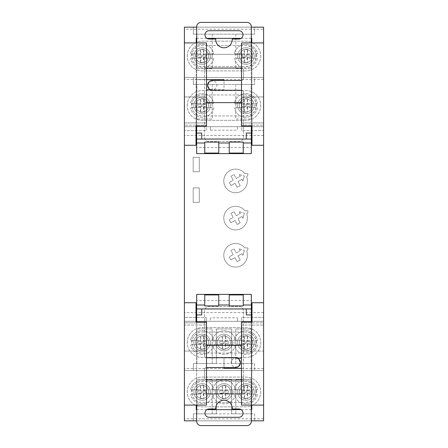 <?xml version="1.0" encoding="UTF-8"?>
<svg xmlns="http://www.w3.org/2000/svg" width="448" height="448" viewBox="0 0 448 448"><rect width="100%" height="100%" fill="white"/><g stroke="black" fill="none" stroke-linecap="round" stroke-linejoin="round"><path stroke-width="0.34" stroke-dasharray="2.24 1.68" d="M248.024 174.423A0.874 0.874 0 0 1 247.906 174.854L246.714 176.943A11.81 11.81 0 0 1 235.592 192.724A11.81 11.81 0 0 1 231.65 169.781A11.81 11.81 0 0 1 244.77 173.482L247.173 173.544A0.874 0.874 0 0 1 247.906 174.854L246.714 176.943A11.81 11.81 0 0 1 235.592 192.724A11.81 11.81 0 0 1 231.65 169.781A11.81 11.81 0 0 1 244.77 173.482L247.173 173.544A0.874 0.874 0 0 1 248.024 174.423M248.024 211.602A0.874 0.874 0 0 1 247.906 212.033L246.714 214.122A11.81 11.81 0 0 1 235.592 229.902A11.81 11.81 0 0 1 231.65 206.965A11.81 11.81 0 0 1 244.77 210.661L247.173 210.728A0.874 0.874 0 0 1 247.906 212.033L246.714 214.122A11.81 11.81 0 0 1 235.592 229.902A11.81 11.81 0 0 1 231.65 206.965A11.81 11.81 0 0 1 244.77 210.661L247.173 210.728A0.874 0.874 0 0 1 248.024 211.602M248.024 248.78A0.874 0.874 0 0 1 247.906 249.217L246.714 251.3A11.81 11.81 0 0 1 235.592 267.086A11.81 11.81 0 0 1 231.65 244.143A11.81 11.81 0 0 1 244.77 247.839L247.173 247.906A0.874 0.874 0 0 1 247.906 249.217L246.714 251.3A11.81 11.81 0 0 1 235.592 267.086A11.81 11.81 0 0 1 231.65 244.143A11.81 11.81 0 0 1 244.77 247.839L247.173 247.906A0.874 0.874 0 0 1 248.024 248.78M187.258 105.465A14.874 14.874 0 0 1 202.132 90.591L245.868 90.591A14.874 14.874 0 0 1 260.742 105.465A14.874 14.874 0 0 1 245.868 120.333L202.132 120.333A14.874 14.874 0 0 1 187.258 105.465A14.874 14.874 0 0 1 202.132 90.591L245.868 90.591A14.874 14.874 0 0 1 260.742 105.465A14.874 14.874 0 0 1 245.868 120.333L202.132 120.333A14.874 14.874 0 0 1 187.258 105.465M187.258 342.535A14.874 14.874 0 0 1 202.132 327.667L245.868 327.667A14.874 14.874 0 0 1 260.742 342.535A14.874 14.874 0 0 1 245.868 357.409L202.132 357.409A14.874 14.874 0 0 1 187.258 342.535A14.874 14.874 0 0 1 202.132 327.667L245.868 327.667A14.874 14.874 0 0 1 260.742 342.535A14.874 14.874 0 0 1 245.868 357.409L202.132 357.409A14.874 14.874 0 0 1 187.258 342.535M232.31 342.535A8.31 8.31 0 0 1 224 350.846A8.31 8.31 0 0 1 215.69 342.535A8.31 8.31 0 0 1 224 334.225A8.31 8.31 0 0 1 232.31 342.535A8.31 8.31 0 0 1 224 350.846A8.31 8.31 0 0 1 215.69 342.535A8.31 8.31 0 0 1 224 334.225A8.31 8.31 0 0 1 232.31 342.535M210.442 105.465A8.31 8.31 0 0 1 202.132 113.775A8.31 8.31 0 0 1 193.822 105.465A8.31 8.31 0 0 1 202.132 97.154A8.31 8.31 0 0 1 210.442 105.465A8.31 8.31 0 0 1 202.132 113.775A8.31 8.31 0 0 1 193.822 105.465A8.31 8.31 0 0 1 202.132 97.154A8.31 8.31 0 0 1 210.442 105.465M254.178 105.465A8.31 8.31 0 0 1 245.868 113.775A8.31 8.31 0 0 1 237.558 105.465A8.31 8.31 0 0 1 245.868 97.154A8.31 8.31 0 0 1 254.178 105.465A8.31 8.31 0 0 1 245.868 113.775A8.31 8.31 0 0 1 237.558 105.465A8.31 8.31 0 0 1 245.868 97.154A8.31 8.31 0 0 1 254.178 105.465M210.442 342.535A8.31 8.31 0 0 1 202.132 350.846A8.31 8.31 0 0 1 193.822 342.535A8.31 8.31 0 0 1 202.132 334.225A8.31 8.31 0 0 1 210.442 342.535A8.31 8.31 0 0 1 202.132 350.846A8.31 8.31 0 0 1 193.822 342.535A8.31 8.31 0 0 1 202.132 334.225A8.31 8.31 0 0 1 210.442 342.535M254.178 342.535A8.31 8.31 0 0 1 245.868 350.846A8.31 8.31 0 0 1 237.558 342.535A8.31 8.31 0 0 1 245.868 334.225A8.31 8.31 0 0 1 254.178 342.535A8.31 8.31 0 0 1 245.868 350.846A8.31 8.31 0 0 1 237.558 342.535A8.31 8.31 0 0 1 245.868 334.225A8.31 8.31 0 0 1 254.178 342.535M187.258 391.961A14.874 14.874 0 0 1 202.132 377.093L245.868 377.093A14.874 14.874 0 0 1 260.742 391.961A14.874 14.874 0 0 1 245.868 406.834L202.132 406.834A14.874 14.874 0 0 1 187.258 391.961A14.874 14.874 0 0 1 202.132 377.093L245.868 377.093A14.874 14.874 0 0 1 260.742 391.961A14.874 14.874 0 0 1 245.868 406.834L202.132 406.834A14.874 14.874 0 0 1 187.258 391.961M187.258 56.039A14.874 14.874 0 0 1 202.132 41.166L245.868 41.166A14.874 14.874 0 0 1 260.742 56.039A14.874 14.874 0 0 1 245.868 70.907L202.132 70.907A14.874 14.874 0 0 1 187.258 56.039A14.874 14.874 0 0 1 202.132 41.166L245.868 41.166A14.874 14.874 0 0 1 260.742 56.039A14.874 14.874 0 0 1 245.868 70.907L202.132 70.907A14.874 14.874 0 0 1 187.258 56.039M210.442 56.039A8.31 8.31 0 0 1 202.132 64.35A8.31 8.31 0 0 1 193.822 56.039A8.31 8.31 0 0 1 202.132 47.723A8.31 8.31 0 0 1 210.442 56.039A8.31 8.31 0 0 1 202.132 64.35A8.31 8.31 0 0 1 193.822 56.039A8.31 8.31 0 0 1 202.132 47.723A8.31 8.31 0 0 1 210.442 56.039M254.178 56.039A8.31 8.31 0 0 1 245.868 64.35A8.31 8.31 0 0 1 237.558 56.039A8.31 8.31 0 0 1 245.868 47.723A8.31 8.31 0 0 1 254.178 56.039A8.31 8.31 0 0 1 245.868 64.35A8.31 8.31 0 0 1 237.558 56.039A8.31 8.31 0 0 1 245.868 47.723A8.31 8.31 0 0 1 254.178 56.039M254.178 391.961A8.31 8.31 0 0 1 245.868 400.277A8.31 8.31 0 0 1 237.558 391.961A8.31 8.31 0 0 1 245.868 383.65A8.31 8.31 0 0 1 254.178 391.961A8.31 8.31 0 0 1 245.868 400.277A8.31 8.31 0 0 1 237.558 391.961A8.31 8.31 0 0 1 245.868 383.65A8.31 8.31 0 0 1 254.178 391.961M210.442 391.961A8.31 8.31 0 0 1 202.132 400.277A8.31 8.31 0 0 1 193.822 391.961A8.31 8.31 0 0 1 202.132 383.65A8.31 8.31 0 0 1 210.442 391.961A8.31 8.31 0 0 1 202.132 400.277A8.31 8.31 0 0 1 193.822 391.961A8.31 8.31 0 0 1 202.132 383.65A8.31 8.31 0 0 1 210.442 391.961M232.31 391.961A8.31 8.31 0 0 1 224 400.277A8.31 8.31 0 0 1 215.69 391.961A8.31 8.31 0 0 1 224 383.65A8.31 8.31 0 0 1 232.31 391.961A8.31 8.31 0 0 1 224 400.277A8.31 8.31 0 0 1 215.69 391.961A8.31 8.31 0 0 1 224 383.65A8.31 8.31 0 0 1 232.31 391.961M256.368 342.535A10.5 10.5 0 0 0 245.868 332.041L202.132 332.041C199.058 331.615 191.778 334.768 191.632 342.535C191.778 350.308 199.058 353.455 202.132 353.035L245.868 353.035C252.202 352.369 255.702 348.869 256.368 342.535C255.702 336.207 252.202 332.707 245.868 332.041L202.132 332.041A10.5 10.5 0 0 0 191.632 342.535A10.5 10.5 0 0 0 202.132 353.035L245.868 353.035A10.5 10.5 0 0 0 256.368 342.535M256.368 105.465A10.5 10.5 0 0 0 245.868 94.965L202.132 94.965C199.058 94.545 191.778 97.692 191.632 105.465C191.778 113.232 199.058 116.385 202.132 115.959L245.868 115.959C252.202 115.293 255.702 111.793 256.368 105.465C255.702 99.131 252.202 95.631 245.868 94.965L202.132 94.965A10.5 10.5 0 0 0 191.632 105.465A10.5 10.5 0 0 0 202.132 115.959L245.868 115.959A10.5 10.5 0 0 0 256.368 105.465M256.368 391.961A10.5 10.5 0 0 0 245.868 381.466L202.132 381.466C199.058 381.046 191.778 384.194 191.632 391.961C191.778 399.734 199.058 402.881 202.132 402.461L245.868 402.461C252.202 401.794 255.702 398.294 256.368 391.961C255.702 385.633 252.202 382.133 245.868 381.466L202.132 381.466A10.5 10.5 0 0 0 191.632 391.961A10.5 10.5 0 0 0 202.132 402.461L245.868 402.461A10.5 10.5 0 0 0 256.368 391.961M256.368 56.039A10.5 10.5 0 0 0 245.868 45.539L202.132 45.539C199.058 45.119 191.778 48.266 191.632 56.039C191.778 63.806 199.058 66.954 202.132 66.534L245.868 66.534C252.202 65.867 255.702 62.367 256.368 56.039C255.702 49.706 252.202 46.206 245.868 45.539L202.132 45.539A10.5 10.5 0 0 0 191.632 56.039A10.5 10.5 0 0 0 202.132 66.534L245.868 66.534A10.5 10.5 0 0 0 256.368 56.039M263.586 29.182L263.586 77.47L184.414 77.47L263.586 77.47L263.586 126.678L184.414 126.678L263.586 126.678L263.586 321.322L184.414 321.322L263.586 321.322L263.586 370.53L184.414 370.53L263.586 370.53L263.586 420.834L184.414 420.834L184.414 27.166L263.586 27.166L263.586 29.182L184.414 29.182M199.287 202.35L193.161 202.35L193.161 187.914L199.287 187.914L199.287 202.35L193.161 202.35L193.161 187.914L199.287 187.914L199.287 202.35M199.287 171.73L193.161 171.73L193.161 157.298L199.287 157.298L199.287 171.73L193.161 171.73L193.161 157.298L199.287 157.298L199.287 171.73M184.414 325.041L184.414 351.064L184.414 325.041L206.287 325.041L184.414 325.041M184.414 317.386L184.414 322.851L184.414 317.386L206.287 317.386L184.414 317.386M184.414 125.149L184.414 130.614L184.414 125.149L206.287 125.149L206.287 130.614L184.414 130.614L206.287 130.614L206.287 125.149L184.414 125.149M184.414 96.936L184.414 122.959L184.414 96.936L206.287 96.936L206.287 122.959L184.414 122.959L206.287 122.959L206.287 96.936L184.414 96.936M212.19 363.53L196.879 363.53L196.879 328.978L196.879 363.53L193.379 363.53L254.621 363.53L254.621 370.53L254.621 363.53L251.121 363.53L251.121 328.978L251.121 363.53L235.81 363.53L235.81 328.978L235.81 363.53L231.655 363.53L231.655 328.978L231.655 363.53L216.345 363.53L216.345 328.978L216.345 363.53L212.19 363.53L212.19 328.978L196.879 328.978L212.19 328.978L212.19 363.53M212.19 413.834L196.879 413.834L196.879 379.277L196.879 413.834L193.379 413.834L254.621 413.834L254.621 420.834L254.621 413.834L251.121 413.834L251.121 379.277L251.121 413.834L235.81 413.834L235.81 379.277L235.81 413.834L231.655 413.834L231.655 379.277L231.655 413.834L216.345 413.834L216.345 379.277L216.345 413.834L212.19 413.834L212.19 379.277L196.879 379.277L212.19 379.277L212.19 413.834M210.442 317.822L210.442 321.322L237.558 321.322L237.558 317.822L237.558 321.322L210.442 321.322L210.442 317.822L237.558 317.822M210.442 126.678L237.558 126.678L237.558 130.178L237.558 126.678L210.442 126.678L210.442 130.178L210.442 126.678M251.339 420.834L196.661 420.834M193.379 420.834L254.621 420.834L193.379 420.834L193.379 413.834L193.379 420.834M193.379 370.53L254.621 370.53L193.379 370.53L193.379 363.53L193.379 370.53M184.414 302.73L196.006 302.73L196.006 321.978L206.506 321.978L206.506 405.087L184.414 405.087M263.586 42.913L241.494 42.913L241.494 126.022L251.776 126.022L251.776 38.36M263.586 145.27L251.994 145.27L251.776 42.913M251.776 409.64L251.776 321.978L241.494 321.978L241.494 405.087L251.776 405.087L251.994 302.73L263.586 302.73M263.586 405.087L251.776 405.087M251.339 409.64L241.119 409.64M206.881 409.64L196.661 409.64M193.379 77.47L254.621 77.47L254.621 84.47L254.621 77.47L193.379 77.47L193.379 84.47L193.379 77.47M193.379 27.166L254.621 27.166L254.621 34.166L254.621 27.166L193.379 27.166L193.379 34.166L193.379 27.166M251.339 27.166L196.661 27.166M206.506 79.654L196.224 79.654L196.224 126.022L206.506 126.022L206.506 42.913L184.414 42.913M196.661 38.36L206.881 38.36M241.119 38.36L251.339 38.36M196.224 42.913L196.006 145.27L184.414 145.27M210.291 89.718L224 89.718L224 79.654L196.224 79.654L196.224 38.36M206.506 89.718L224 89.718L224 80.444M196.224 409.64L196.224 405.087M241.494 368.346L224 368.346L224 358.282L224 367.556M237.709 358.282L241.494 358.282M263.586 96.936L263.586 122.959L263.586 96.936L241.713 96.936L241.713 122.959L263.586 122.959L241.713 122.959L241.713 96.936L263.586 96.936M263.586 125.149L263.586 130.614L263.586 125.149L241.713 125.149L241.713 130.614L263.586 130.614L241.713 130.614L241.713 125.149L263.586 125.149M263.586 322.851L263.586 317.386L263.586 322.851L241.713 322.851L263.586 322.851M263.586 351.064L263.586 325.041L263.586 351.064L241.713 351.064L263.586 351.064M193.379 34.166L254.621 34.166L251.121 34.166L251.121 68.723L251.121 34.166L235.81 34.166L235.81 68.723L251.121 68.723L235.81 68.723L235.81 34.166L196.879 34.166L196.879 68.723L196.879 34.166L193.379 34.166M212.19 34.166L212.19 68.723L196.879 68.723L212.19 68.723L212.19 34.166M193.379 84.47L254.621 84.47L251.121 84.47L251.121 119.022L251.121 84.47L235.81 84.47L235.81 119.022L251.121 119.022L235.81 119.022L235.81 84.47L196.879 84.47L196.879 119.022L196.879 84.47L193.379 84.47M212.19 84.47L212.19 119.022L196.879 119.022L212.19 119.022L212.19 84.47M216.345 328.978L231.655 328.978L216.345 328.978M235.81 328.978L251.121 328.978L235.81 328.978M216.345 379.277L231.655 379.277L216.345 379.277M235.81 379.277L251.121 379.277L235.81 379.277M210.442 130.178L237.558 130.178M241.713 325.041L241.713 351.064L241.713 325.041L263.586 325.041L241.713 325.041M241.713 317.386L241.713 322.851L241.713 317.386L263.586 317.386L241.713 317.386M206.287 351.064L184.414 351.064L206.287 351.064L206.287 325.041L206.287 351.064M206.287 322.851L184.414 322.851L206.287 322.851L206.287 317.386L206.287 322.851M242.939 255.41L241.976 253.691L237.972 255.942L240.223 259.946L237.171 261.66L234.926 257.656L230.922 259.907L234.926 257.656L237.171 261.66L240.223 259.946L237.972 255.942L241.976 253.691L242.939 255.41L244.35 250.354L242.939 255.41M239.299 248.926L244.35 250.354L239.299 248.926L240.262 250.645L236.258 252.89L234.007 248.886L230.961 250.6L233.206 254.604L229.202 256.855L230.922 259.907L229.202 256.855L233.206 254.604L230.961 250.6L234.007 248.886L236.258 252.89L240.262 250.645L239.299 248.926M242.939 218.232L241.976 216.513L237.972 218.764L240.223 222.768L237.171 224.482L234.926 220.478L230.922 222.729L234.926 220.478L237.171 224.482L240.223 222.768L237.972 218.764L241.976 216.513L242.939 218.232L244.35 213.175L242.939 218.232M239.299 211.747L244.35 213.175L239.299 211.747L240.262 213.461L236.258 215.712L234.007 211.708L230.961 213.422L233.206 217.426L229.202 219.677L230.922 222.729L229.202 219.677L233.206 217.426L230.961 213.422L234.007 211.708L236.258 215.712L240.262 213.461L239.299 211.747M242.939 181.048L241.976 179.334L237.972 181.586L240.223 185.59L237.171 187.303L234.926 183.299L230.922 185.55L234.926 183.299L237.171 187.303L240.223 185.59L237.972 181.586L241.976 179.334L242.939 181.048L244.35 175.991L242.939 181.048M239.299 174.569L244.35 175.991L239.299 174.569L240.262 176.282L236.258 178.534L234.007 174.53L230.961 176.243L233.206 180.247L229.202 182.498L230.922 185.55L229.202 182.498L233.206 180.247L230.961 176.243L234.007 174.53L236.258 178.534L240.262 176.282L239.299 174.569M235.502 358.282A4.374 4.374 0 0 1 239.876 362.656A4.374 4.374 0 0 1 235.502 367.03A4.374 4.374 0 0 1 231.129 362.656A4.374 4.374 0 0 1 235.502 358.282A4.374 4.374 0 0 1 239.876 362.656A4.374 4.374 0 0 1 235.502 367.03A4.374 4.374 0 0 1 231.129 362.656A4.374 4.374 0 0 1 235.502 358.282M206.506 345.391A2.19 2.19 0 0 0 204.534 347.57L204.534 355.572A2.19 2.19 0 0 0 206.724 357.756L235.502 357.756A4.9 4.9 0 0 1 240.402 362.656A4.9 4.9 0 0 1 235.502 367.556L206.724 367.556A2.19 2.19 0 0 0 204.534 369.746L204.534 377.748A2.19 2.19 0 0 0 206.506 379.926M241.494 379.926A2.19 2.19 0 0 0 243.466 377.748L243.466 347.57A2.19 2.19 0 0 0 241.276 345.38L206.724 345.38A2.19 2.19 0 0 0 204.534 347.57L204.534 310.867A4.374 4.374 0 0 1 208.908 306.494L239.092 306.494A4.374 4.374 0 0 1 243.466 310.867L243.466 347.57A2.19 2.19 0 0 0 241.494 345.391M206.506 367.567A2.19 2.19 0 0 0 204.534 369.746L204.534 377.748A2.19 2.19 0 0 0 206.724 379.938L241.276 379.938A2.19 2.19 0 0 0 243.466 377.748L243.466 389.295A4.374 4.374 0 0 1 239.092 393.669L208.908 393.669A4.374 4.374 0 0 1 204.534 389.295A4.374 4.374 0 0 0 208.908 393.669L239.092 393.669A4.374 4.374 0 0 0 243.466 389.295L243.466 310.867A4.374 4.374 0 0 0 239.092 306.494L208.908 306.494A4.374 4.374 0 0 0 204.534 310.867L204.534 355.572A2.19 2.19 0 0 0 206.506 357.745M251.339 308.946L196.661 308.946M251.339 314.938L246.31 314.938L246.31 308.946M246.966 425.6L201.034 425.6A4.374 4.374 0 0 1 196.661 421.226L196.661 294.381L251.339 294.381L251.339 300.502L196.661 300.502L251.339 300.502L251.339 421.226A4.374 4.374 0 0 1 246.966 425.6M215.757 408.979L209.126 408.979A4.155 4.155 0 0 0 204.971 413.134A4.155 4.155 0 0 0 209.126 417.29L238.874 417.29A4.155 4.155 0 0 0 243.029 413.134A4.155 4.155 0 0 0 238.874 408.979L232.243 408.979A8.26 8.26 0 0 0 224 400.232A8.26 8.26 0 0 0 215.757 408.979M201.69 308.946L201.69 314.938L196.661 314.938M196.661 321.978L196.661 405.087M251.339 321.978L251.339 405.087M243.247 294.935L243.247 305.883L229.247 305.883L229.247 294.935M218.753 294.935L218.753 305.883L204.753 305.883L204.753 294.935M212.498 89.718A4.374 4.374 0 0 1 208.124 85.344A4.374 4.374 0 0 1 212.498 80.97A4.374 4.374 0 0 1 216.871 85.344A4.374 4.374 0 0 1 212.498 89.718A4.374 4.374 0 0 1 208.124 85.344A4.374 4.374 0 0 1 212.498 80.97A4.374 4.374 0 0 1 216.871 85.344A4.374 4.374 0 0 1 212.498 89.718M241.494 102.609A2.19 2.19 0 0 0 243.466 100.43L243.466 92.428A2.19 2.19 0 0 0 241.276 90.244L212.498 90.244A4.9 4.9 0 0 1 207.598 85.344A4.9 4.9 0 0 1 212.498 80.444L241.276 80.444A2.19 2.19 0 0 0 243.466 78.254L243.466 70.252A2.19 2.19 0 0 0 241.494 68.074M206.506 68.074A2.19 2.19 0 0 0 204.534 70.252L204.534 100.43A2.19 2.19 0 0 0 206.724 102.62L241.276 102.62A2.19 2.19 0 0 0 243.466 100.43L243.466 137.133A4.374 4.374 0 0 1 239.092 141.506L208.908 141.506A4.374 4.374 0 0 1 204.534 137.133L204.534 100.43A2.19 2.19 0 0 0 206.506 102.609M241.494 80.433A2.19 2.19 0 0 0 243.466 78.254L243.466 70.252A2.19 2.19 0 0 0 241.276 68.062L206.724 68.062A2.19 2.19 0 0 0 204.534 70.252L204.534 58.705A4.374 4.374 0 0 1 208.908 54.331L239.092 54.331A4.374 4.374 0 0 1 243.466 58.705A4.374 4.374 0 0 0 239.092 54.331L208.908 54.331A4.374 4.374 0 0 0 204.534 58.705L204.534 137.133A4.374 4.374 0 0 0 208.908 141.506L239.092 141.506A4.374 4.374 0 0 0 243.466 137.133L243.466 92.428A2.19 2.19 0 0 0 241.494 90.255M196.661 139.054L251.339 139.054M196.661 133.062L201.69 133.062L201.69 139.054M201.034 22.4L246.966 22.4A4.374 4.374 0 0 1 251.339 26.774L251.339 153.619L196.661 153.619L196.661 147.498L251.339 147.498L196.661 147.498L196.661 26.774A4.374 4.374 0 0 1 201.034 22.4M232.243 39.021L238.874 39.021A4.155 4.155 0 0 0 243.029 34.866A4.155 4.155 0 0 0 238.874 30.71L209.126 30.71A4.155 4.155 0 0 0 204.971 34.866A4.155 4.155 0 0 0 209.126 39.021L215.757 39.021A8.26 8.26 0 0 0 224 47.768A8.26 8.26 0 0 0 232.243 39.021M246.31 139.054L246.31 133.062L251.339 133.062M251.339 126.022L251.339 42.913M196.661 126.022L196.661 42.913M204.753 153.065L204.753 142.117L218.753 142.117L218.753 153.065M229.247 153.065L229.247 142.117L243.247 142.117L243.247 153.065M239.31 105.465A6.563 6.563 0 0 1 245.868 98.902A6.563 6.563 0 0 1 252.431 105.465A6.563 6.563 0 0 1 245.868 112.022A6.563 6.563 0 0 1 239.31 105.465A6.563 6.563 0 0 1 245.868 98.902A6.563 6.563 0 0 1 252.431 105.465A6.563 6.563 0 0 1 245.868 112.022A6.563 6.563 0 0 1 239.31 105.465M244.518 107.649L244.518 106.814L245.006 106.327L244.143 112.241L244.143 107.649L244.518 107.649L236.051 107.649A10.058 10.058 0 0 1 236.051 103.275L234.265 103.275A11.81 11.81 0 0 1 257.477 103.275L255.69 103.275A10.058 10.058 0 0 1 255.69 107.649L247.223 107.649L247.598 107.649L247.598 112.241L246.736 106.327L247.223 106.814L247.223 107.649M244.518 106.814L241.651 106.814L241.651 104.11L244.518 104.11L244.518 103.275L244.143 103.275L244.143 98.683L245.006 104.597L244.518 104.11M236.051 103.275L244.518 103.275M247.223 104.11L246.736 104.597L247.598 98.683L247.598 103.275L247.223 103.275L247.223 104.11L250.09 104.11L250.09 106.814L247.223 106.814M247.223 103.275L255.69 103.275M247.598 98.683L244.143 98.683M247.598 103.275L257.477 103.275A11.81 11.81 0 0 0 234.265 103.275L244.143 103.275M244.143 107.649L236.051 107.649M244.143 112.241L247.598 112.241M255.69 107.649L247.598 107.649M257.477 107.649A11.81 11.81 0 0 1 234.265 107.649A11.81 11.81 0 0 0 257.477 107.649M246.736 106.327L246.736 104.597L245.006 104.597L245.006 106.327L250.09 106.814M241.651 104.11L245.006 104.597M241.651 106.814L245.006 106.327M250.09 104.11L246.736 104.597M195.569 105.465A6.563 6.563 0 0 1 202.132 98.902A6.563 6.563 0 0 1 208.69 105.465A6.563 6.563 0 0 1 202.132 112.022A6.563 6.563 0 0 1 195.569 105.465A6.563 6.563 0 0 1 202.132 98.902A6.563 6.563 0 0 1 208.69 105.465A6.563 6.563 0 0 1 202.132 112.022A6.563 6.563 0 0 1 195.569 105.465M200.777 107.649L200.777 106.814L201.264 106.327L200.402 112.241L200.402 107.649L200.777 107.649L192.31 107.649A10.058 10.058 0 0 1 192.31 103.275L190.523 103.275A11.81 11.81 0 0 1 213.735 103.275L211.949 103.275A10.058 10.058 0 0 1 211.949 107.649L203.482 107.649L203.857 107.649L203.857 112.241L202.994 106.327L203.482 106.814L203.482 107.649M200.777 106.814L197.91 106.814L197.91 104.11L200.777 104.11L200.777 103.275L200.402 103.275L200.402 98.683L201.264 104.597L200.777 104.11M192.31 103.275L200.777 103.275M203.482 104.11L202.994 104.597L203.857 98.683L203.857 103.275L203.482 103.275L203.482 104.11L206.349 104.11L206.349 106.814L203.482 106.814M203.482 103.275L211.949 103.275M203.857 98.683L200.402 98.683M203.857 103.275L213.735 103.275A11.81 11.81 0 0 0 190.523 103.275L200.402 103.275M200.402 107.649L192.31 107.649M200.402 112.241L203.857 112.241M211.949 107.649L203.857 107.649M213.735 107.649A11.81 11.81 0 0 1 190.523 107.649A11.81 11.81 0 0 0 213.735 107.649M202.994 106.327L202.994 104.597L201.264 104.597L201.264 106.327L206.349 106.814M197.91 104.11L201.264 104.597M197.91 106.814L201.264 106.327M206.349 104.11L202.994 104.597M239.31 56.039A6.563 6.563 0 0 1 245.868 49.476A6.563 6.563 0 0 1 252.431 56.039A6.563 6.563 0 0 1 245.868 62.597A6.563 6.563 0 0 1 239.31 56.039A6.563 6.563 0 0 1 245.868 49.476A6.563 6.563 0 0 1 252.431 56.039A6.563 6.563 0 0 1 245.868 62.597A6.563 6.563 0 0 1 239.31 56.039M244.518 58.223L244.518 57.389L245.006 56.902L244.143 62.815L244.143 58.223L244.518 58.223L236.051 58.223A10.058 10.058 0 0 1 236.051 53.85L234.265 53.85A11.81 11.81 0 0 1 257.477 53.85L255.69 53.85A10.058 10.058 0 0 1 255.69 58.223L247.223 58.223L247.598 58.223L247.598 62.815L246.736 56.902L247.223 57.389L247.223 58.223M244.518 57.389L241.651 57.389L241.651 54.684L244.518 54.684L244.518 53.85L244.143 53.85L244.143 49.258L245.006 55.171L244.518 54.684M236.051 53.85L244.518 53.85M247.223 54.684L246.736 55.171L247.598 49.258L247.598 53.85L247.223 53.85L247.223 54.684L250.09 54.684L250.09 57.389L247.223 57.389M247.223 53.85L255.69 53.85M247.598 49.258L244.143 49.258M247.598 53.85L257.477 53.85A11.81 11.81 0 0 0 234.265 53.85L244.143 53.85M244.143 58.223L236.051 58.223M244.143 62.815L247.598 62.815M255.69 58.223L247.598 58.223M257.477 58.223A11.81 11.81 0 0 1 234.265 58.223A11.81 11.81 0 0 0 257.477 58.223M246.736 56.902L246.736 55.171L245.006 55.171L245.006 56.902L250.09 57.389M241.651 54.684L245.006 55.171M241.651 57.389L245.006 56.902M250.09 54.684L246.736 55.171M195.569 56.039A6.563 6.563 0 0 1 202.132 49.476A6.563 6.563 0 0 1 208.69 56.039A6.563 6.563 0 0 1 202.132 62.597A6.563 6.563 0 0 1 195.569 56.039A6.563 6.563 0 0 1 202.132 49.476A6.563 6.563 0 0 1 208.69 56.039A6.563 6.563 0 0 1 202.132 62.597A6.563 6.563 0 0 1 195.569 56.039M200.777 58.223L200.777 57.389L201.264 56.902L200.402 62.815L200.402 58.223L200.777 58.223L192.31 58.223A10.058 10.058 0 0 1 192.31 53.85L190.523 53.85A11.81 11.81 0 0 1 213.735 53.85L211.949 53.85A10.058 10.058 0 0 1 211.949 58.223L203.482 58.223L203.857 58.223L203.857 62.815L202.994 56.902L203.482 57.389L203.482 58.223M200.777 57.389L197.91 57.389L197.91 54.684L200.777 54.684L200.777 53.85L200.402 53.85L200.402 49.258L201.264 55.171L200.777 54.684M192.31 53.85L200.777 53.85M203.482 54.684L202.994 55.171L203.857 49.258L203.857 53.85L203.482 53.85L203.482 54.684L206.349 54.684L206.349 57.389L203.482 57.389M203.482 53.85L211.949 53.85M203.857 49.258L200.402 49.258M203.857 53.85L213.735 53.85A11.81 11.81 0 0 0 190.523 53.85L200.402 53.85M200.402 58.223L192.31 58.223M200.402 62.815L203.857 62.815M211.949 58.223L203.857 58.223M213.735 58.223A11.81 11.81 0 0 1 190.523 58.223A11.81 11.81 0 0 0 213.735 58.223M202.994 56.902L202.994 55.171L201.264 55.171L201.264 56.902L206.349 57.389M197.91 54.684L201.264 55.171M197.91 57.389L201.264 56.902M206.349 54.684L202.994 55.171M239.31 342.535A6.563 6.563 0 0 1 245.868 335.978A6.563 6.563 0 0 1 252.431 342.535A6.563 6.563 0 0 1 245.868 349.098A6.563 6.563 0 0 1 239.31 342.535A6.563 6.563 0 0 1 245.868 335.978A6.563 6.563 0 0 1 252.431 342.535A6.563 6.563 0 0 1 245.868 349.098A6.563 6.563 0 0 1 239.31 342.535M244.518 344.725L244.518 343.89L245.006 343.403L244.143 349.317L244.143 344.725L244.518 344.725L236.051 344.725A10.058 10.058 0 0 1 236.051 340.351L234.265 340.351A11.81 11.81 0 0 1 257.477 340.351L255.69 340.351A10.058 10.058 0 0 1 255.69 344.725L247.223 344.725L247.598 344.725L247.598 349.317L246.736 343.403L247.223 343.89L247.223 344.725M244.518 343.89L241.651 343.89L241.651 341.186L244.518 341.186L244.518 340.351L244.143 340.351L244.143 335.759L245.006 341.673L244.518 341.186M236.051 340.351L244.518 340.351M247.223 341.186L246.736 341.673L247.598 335.759L247.598 340.351L247.223 340.351L247.223 341.186L250.09 341.186L250.09 343.89L247.223 343.89M247.223 340.351L255.69 340.351M247.598 335.759L244.143 335.759M247.598 340.351L257.477 340.351A11.81 11.81 0 0 0 234.265 340.351L244.143 340.351M244.143 344.725L236.051 344.725M244.143 349.317L247.598 349.317M255.69 344.725L247.598 344.725M257.477 344.725A11.81 11.81 0 0 1 234.265 344.725A11.81 11.81 0 0 0 257.477 344.725M246.736 343.403L246.736 341.673L245.006 341.673L245.006 343.403L250.09 343.89M241.651 341.186L245.006 341.673M241.651 343.89L245.006 343.403M250.09 341.186L246.736 341.673M195.569 342.535A6.563 6.563 0 0 1 202.132 335.978A6.563 6.563 0 0 1 208.69 342.535A6.563 6.563 0 0 1 202.132 349.098A6.563 6.563 0 0 1 195.569 342.535A6.563 6.563 0 0 1 202.132 335.978A6.563 6.563 0 0 1 208.69 342.535A6.563 6.563 0 0 1 202.132 349.098A6.563 6.563 0 0 1 195.569 342.535M200.777 344.725L200.777 343.89L201.264 343.403L200.402 349.317L200.402 344.725L200.777 344.725L192.31 344.725A10.058 10.058 0 0 1 192.31 340.351L190.523 340.351A11.81 11.81 0 0 1 213.735 340.351L211.949 340.351A10.058 10.058 0 0 1 211.949 344.725L203.482 344.725L203.857 344.725L203.857 349.317L202.994 343.403L203.482 343.89L203.482 344.725M200.777 343.89L197.91 343.89L197.91 341.186L200.777 341.186L200.777 340.351L200.402 340.351L200.402 335.759L201.264 341.673L200.777 341.186M192.31 340.351L200.777 340.351M203.482 341.186L202.994 341.673L203.857 335.759L203.857 340.351L203.482 340.351L203.482 341.186L206.349 341.186L206.349 343.89L203.482 343.89M203.482 340.351L211.949 340.351M203.857 335.759L200.402 335.759M203.857 340.351L213.735 340.351A11.81 11.81 0 0 0 190.523 340.351L200.402 340.351M200.402 344.725L192.31 344.725M200.402 349.317L203.857 349.317M211.949 344.725L203.857 344.725M213.735 344.725A11.81 11.81 0 0 1 190.523 344.725A11.81 11.81 0 0 0 213.735 344.725M202.994 343.403L202.994 341.673L201.264 341.673L201.264 343.403L206.349 343.89M197.91 341.186L201.264 341.673M197.91 343.89L201.264 343.403M206.349 341.186L202.994 341.673M239.31 391.961A6.563 6.563 0 0 1 245.868 385.403A6.563 6.563 0 0 1 252.431 391.961A6.563 6.563 0 0 1 245.868 398.524A6.563 6.563 0 0 1 239.31 391.961A6.563 6.563 0 0 1 245.868 385.403A6.563 6.563 0 0 1 252.431 391.961A6.563 6.563 0 0 1 245.868 398.524A6.563 6.563 0 0 1 239.31 391.961M244.518 394.15L244.518 393.316L245.006 392.829L244.143 398.742L244.143 394.15L244.518 394.15L236.051 394.15A10.058 10.058 0 0 1 236.051 389.777L234.265 389.777A11.81 11.81 0 0 1 257.477 389.777L255.69 389.777A10.058 10.058 0 0 1 255.69 394.15L247.223 394.15L247.598 394.15L247.598 398.742L246.736 392.829L247.223 393.316L247.223 394.15M244.518 393.316L241.651 393.316L241.651 390.611L244.518 390.611L244.518 389.777L244.143 389.777L244.143 385.185L245.006 391.098L244.518 390.611M236.051 389.777L244.518 389.777M247.223 390.611L246.736 391.098L247.598 385.185L247.598 389.777L247.223 389.777L247.223 390.611L250.09 390.611L250.09 393.316L247.223 393.316M247.223 389.777L255.69 389.777M247.598 385.185L244.143 385.185M247.598 389.777L257.477 389.777A11.81 11.81 0 0 0 234.265 389.777L244.143 389.777M244.143 394.15L236.051 394.15M244.143 398.742L247.598 398.742M255.69 394.15L247.598 394.15M257.477 394.15A11.81 11.81 0 0 1 234.265 394.15A11.81 11.81 0 0 0 257.477 394.15M246.736 392.829L246.736 391.098L245.006 391.098L245.006 392.829L250.09 393.316M241.651 390.611L245.006 391.098M241.651 393.316L245.006 392.829M250.09 390.611L246.736 391.098M195.569 391.961A6.563 6.563 0 0 1 202.132 385.403A6.563 6.563 0 0 1 208.69 391.961A6.563 6.563 0 0 1 202.132 398.524A6.563 6.563 0 0 1 195.569 391.961A6.563 6.563 0 0 1 202.132 385.403A6.563 6.563 0 0 1 208.69 391.961A6.563 6.563 0 0 1 202.132 398.524A6.563 6.563 0 0 1 195.569 391.961M200.777 394.15L200.777 393.316L201.264 392.829L200.402 398.742L200.402 394.15L200.777 394.15L192.31 394.15A10.058 10.058 0 0 1 192.31 389.777L190.523 389.777A11.81 11.81 0 0 1 213.735 389.777L211.949 389.777A10.058 10.058 0 0 1 211.949 394.15L203.482 394.15L203.857 394.15L203.857 398.742L202.994 392.829L203.482 393.316L203.482 394.15M200.777 393.316L197.91 393.316L197.91 390.611L200.777 390.611L200.777 389.777L200.402 389.777L200.402 385.185L201.264 391.098L200.777 390.611M192.31 389.777L200.777 389.777M203.482 390.611L202.994 391.098L203.857 385.185L203.857 389.777L203.482 389.777L203.482 390.611L206.349 390.611L206.349 393.316L203.482 393.316M203.482 389.777L211.949 389.777M203.857 385.185L200.402 385.185M203.857 389.777L213.735 389.777A11.81 11.81 0 0 0 190.523 389.777L200.402 389.777M200.402 394.15L192.31 394.15M200.402 398.742L203.857 398.742M211.949 394.15L203.857 394.15M213.735 394.15A11.81 11.81 0 0 1 190.523 394.15A11.81 11.81 0 0 0 213.735 394.15M202.994 392.829L202.994 391.098L201.264 391.098L201.264 392.829L206.349 393.316M197.91 390.611L201.264 391.098M197.91 393.316L201.264 392.829M206.349 390.611L202.994 391.098M217.437 391.961A6.563 6.563 0 0 1 224 385.403A6.563 6.563 0 0 1 230.563 391.961A6.563 6.563 0 0 1 224 398.524A6.563 6.563 0 0 1 217.437 391.961A6.563 6.563 0 0 1 224 385.403A6.563 6.563 0 0 1 230.563 391.961A6.563 6.563 0 0 1 224 398.524A6.563 6.563 0 0 1 217.437 391.961M222.645 394.15L222.645 393.316L223.138 392.829L222.27 398.742L222.27 394.15L222.645 394.15L214.178 394.15A10.058 10.058 0 0 1 214.178 389.777L212.397 389.777A11.81 11.81 0 0 1 235.603 389.777L233.822 389.777A10.058 10.058 0 0 1 233.822 394.15L225.355 394.15L225.73 394.15L225.73 398.742L224.862 392.829L225.355 393.316L225.355 394.15M222.645 393.316L219.778 393.316L219.778 390.611L222.645 390.611L222.645 389.777L222.27 389.777L222.27 385.185L223.138 391.098L222.645 390.611M214.178 389.777L222.645 389.777M225.355 390.611L224.862 391.098L225.73 385.185L225.73 389.777L225.355 389.777L225.355 390.611L228.222 390.611L228.222 393.316L225.355 393.316M225.355 389.777L233.822 389.777M225.73 385.185L222.27 385.185M225.73 389.777L235.603 389.777A11.81 11.81 0 0 0 212.397 389.777L222.27 389.777M222.27 394.15L214.178 394.15M222.27 398.742L225.73 398.742M233.822 394.15L225.73 394.15M235.603 394.15A11.81 11.81 0 0 1 212.397 394.15A11.81 11.81 0 0 0 235.603 394.15M224.862 392.829L224.862 391.098L223.138 391.098L223.138 392.829L228.222 393.316M219.778 390.611L223.138 391.098M219.778 393.316L223.138 392.829M228.222 390.611L224.862 391.098M217.437 342.535A6.563 6.563 0 0 1 224 335.978A6.563 6.563 0 0 1 230.563 342.535A6.563 6.563 0 0 1 224 349.098A6.563 6.563 0 0 1 217.437 342.535A6.563 6.563 0 0 1 224 335.978A6.563 6.563 0 0 1 230.563 342.535A6.563 6.563 0 0 1 224 349.098A6.563 6.563 0 0 1 217.437 342.535M222.645 344.725L222.645 343.89L223.138 343.403L222.27 349.317L222.27 344.725L222.645 344.725L214.178 344.725A10.058 10.058 0 0 1 214.178 340.351L212.397 340.351A11.81 11.81 0 0 1 235.603 340.351L233.822 340.351A10.058 10.058 0 0 1 233.822 344.725L225.355 344.725L225.73 344.725L225.73 349.317L224.862 343.403L225.355 343.89L225.355 344.725M222.645 343.89L219.778 343.89L219.778 341.186L222.645 341.186L222.645 340.351L222.27 340.351L222.27 335.759L223.138 341.673L222.645 341.186M214.178 340.351L222.645 340.351M225.355 341.186L224.862 341.673L225.73 335.759L225.73 340.351L225.355 340.351L225.355 341.186L228.222 341.186L228.222 343.89L225.355 343.89M225.355 340.351L233.822 340.351M225.73 335.759L222.27 335.759M225.73 340.351L235.603 340.351A11.81 11.81 0 0 0 212.397 340.351L222.27 340.351M222.27 344.725L214.178 344.725M222.27 349.317L225.73 349.317M233.822 344.725L225.73 344.725M235.603 344.725A11.81 11.81 0 0 1 212.397 344.725A11.81 11.81 0 0 0 235.603 344.725M224.862 343.403L224.862 341.673L223.138 341.673L223.138 343.403L228.222 343.89M219.778 341.186L223.138 341.673M219.778 343.89L223.138 343.403M228.222 341.186L224.862 341.673M263.586 135.425L184.414 135.425M263.586 312.575L184.414 312.575M263.586 418.818L184.414 418.818M263.586 368.519L184.414 368.519M263.586 79.481L184.414 79.481"/><path stroke-width="0.67" d="M196.661 27.166L184.414 27.166L184.414 420.834L196.661 420.834M251.339 27.166L263.586 27.166L263.586 420.834L251.339 420.834M184.414 302.73L196.006 302.73L196.006 321.978L206.506 321.978L206.506 405.087L184.414 405.087M263.586 42.913L241.494 42.913L241.494 126.022L251.994 126.022L251.994 145.27L263.586 145.27M263.586 405.087L241.494 405.087L241.494 321.978L251.994 321.978L251.994 302.73L263.586 302.73M251.776 405.087L251.776 409.64L251.339 409.64M241.119 409.64L206.881 409.64M196.661 409.64L196.224 409.64L196.224 405.087M196.224 42.913L196.224 38.36L196.661 38.36M206.881 38.36L241.119 38.36M251.339 38.36L251.776 38.36L251.776 42.913M184.414 145.27L196.006 145.27L196.006 126.022L206.506 126.022L206.506 42.913L184.414 42.913M224 80.444L224 79.654L206.506 79.654M206.506 89.718L210.291 89.718M224 367.556L224 368.346L241.494 368.346M241.494 358.282L237.709 358.282M241.494 345.391A2.19 2.19 0 0 0 241.276 345.38L206.724 345.38A2.19 2.19 0 0 0 206.506 345.391M206.506 379.926A2.19 2.19 0 0 0 206.724 379.938L241.276 379.938A2.19 2.19 0 0 0 241.494 379.926M204.753 305.01L204.753 294.935L218.753 294.935L218.753 305.883L204.753 305.883L204.753 305.01L196.661 305.01L196.661 294.381L251.339 294.381L251.339 314.938L246.31 314.938L246.31 308.946M251.339 405.087L251.339 421.226A4.374 4.374 0 0 1 246.966 425.6L201.034 425.6A4.374 4.374 0 0 1 196.661 421.226L196.661 405.087M229.247 305.01L229.247 294.935L243.247 294.935L243.247 305.883L229.247 305.883L229.247 305.01L218.753 305.01M251.339 305.01L243.247 305.01M196.661 305.01L196.661 321.978M251.339 308.946L196.661 308.946M201.69 308.946L201.69 314.938L196.661 314.938M209.126 417.29L238.874 417.29A4.155 4.155 0 0 0 243.029 413.134A4.155 4.155 0 0 0 238.874 408.979L232.243 408.979A8.26 8.26 0 0 0 224 400.232A8.26 8.26 0 0 0 215.757 408.979L209.126 408.979A4.155 4.155 0 0 0 204.971 413.134A4.155 4.155 0 0 0 209.126 417.29M206.506 357.745A2.19 2.19 0 0 0 206.724 357.756L235.502 357.756A4.9 4.9 0 0 1 240.402 362.656A4.9 4.9 0 0 1 235.502 367.556L206.724 367.556A2.19 2.19 0 0 0 206.506 367.567M251.339 314.938L251.339 321.978M206.506 102.609A2.19 2.19 0 0 0 206.724 102.62L241.276 102.62A2.19 2.19 0 0 0 241.494 102.609M241.494 68.074A2.19 2.19 0 0 0 241.276 68.062L206.724 68.062A2.19 2.19 0 0 0 206.506 68.074M243.247 142.99L243.247 153.065L229.247 153.065L229.247 142.117L243.247 142.117L243.247 142.99L251.339 142.99L251.339 153.619L196.661 153.619L196.661 133.062L201.69 133.062L201.69 139.054M196.661 42.913L196.661 26.774A4.374 4.374 0 0 1 201.034 22.4L246.966 22.4A4.374 4.374 0 0 1 251.339 26.774L251.339 42.913M218.753 142.99L218.753 153.065L204.753 153.065L204.753 142.117L218.753 142.117L218.753 142.99L229.247 142.99M196.661 142.99L204.753 142.99M251.339 142.99L251.339 126.022M196.661 139.054L251.339 139.054M246.31 139.054L246.31 133.062L251.339 133.062M238.874 30.71L209.126 30.71A4.155 4.155 0 0 0 204.971 34.866A4.155 4.155 0 0 0 209.126 39.021L215.757 39.021A8.26 8.26 0 0 0 224 47.768A8.26 8.26 0 0 0 232.243 39.021L238.874 39.021A4.155 4.155 0 0 0 243.029 34.866A4.155 4.155 0 0 0 238.874 30.71M241.494 90.255A2.19 2.19 0 0 0 241.276 90.244L212.498 90.244A4.9 4.9 0 0 1 207.598 85.344A4.9 4.9 0 0 1 212.498 80.444L241.276 80.444A2.19 2.19 0 0 0 241.494 80.433M196.661 133.062L196.661 126.022"/></g></svg>

